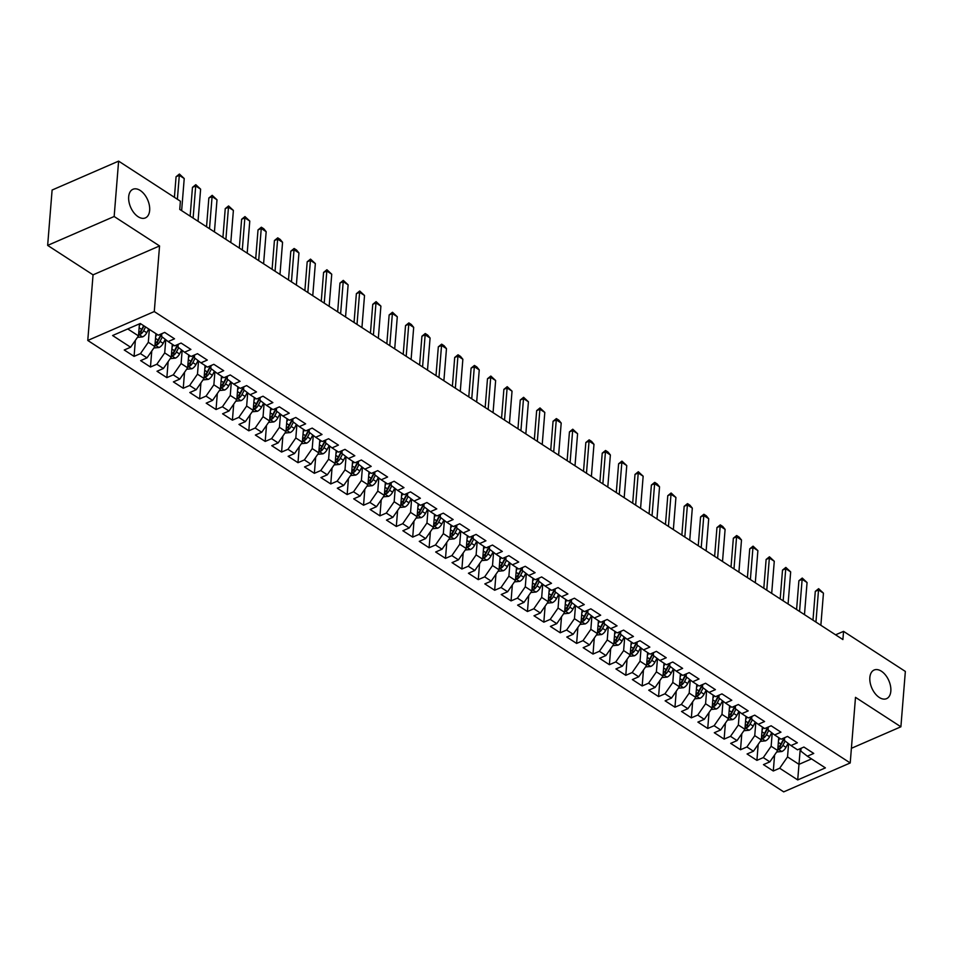 <?xml version="1.0" encoding="UTF-8"?>
<svg xmlns="http://www.w3.org/2000/svg" width="953" height="953" viewBox="0 0 953 953"><rect width="100%" height="100%" fill="white"/><g stroke="black" fill="none" stroke-linecap="round" stroke-linejoin="round"><path stroke-width="1.43" d="M869.851 677.535A15.605 9.28 -113.5 0 1 874.115 670.03A15.605 9.28 -113.5 0 1 885.575 675.129A15.605 9.28 -113.5 0 1 890.829 691.139A15.605 9.28 -113.5 0 1 886.564 698.656A15.605 9.28 -113.5 0 1 875.104 693.546A15.605 9.28 -113.5 0 1 869.851 677.535M128.679 196.783A15.605 9.28 -113.5 0 1 132.955 189.278A15.605 9.28 -113.5 0 1 144.403 194.376A15.605 9.28 -113.5 0 1 149.657 210.399A15.605 9.28 -113.5 0 1 145.392 217.903A15.605 9.28 -113.5 0 1 133.932 212.805A15.605 9.28 -113.5 0 1 128.679 196.783M87.771 340.459L783.7 791.872L850.219 762.96L154.279 311.56L87.771 340.459L93.049 274.845L159.556 245.945L114.157 216.498L47.65 245.397L93.049 274.845M47.65 245.397L52.105 190.04L118.613 161.128L114.157 216.498M800.27 748.629L797.709 779.923L825.393 767.892L807.358 756.194L813.743 753.43L803.915 747.045L797.53 749.82L790.978 745.568L797.351 742.792L787.523 736.419L781.138 739.194L774.586 734.942L780.96 732.166L771.132 725.781L764.747 728.557L758.195 724.304L764.568 721.528L754.74 715.155L748.355 717.931L741.803 713.678L748.188 710.902L738.349 704.517L731.964 707.293L725.412 703.04L731.797 700.264L721.957 693.891L715.572 696.667L709.02 692.414L715.405 689.638L705.565 683.253L699.192 686.029L692.628 681.776L699.014 679.001L689.174 672.627L682.801 675.403L676.237 671.15L682.622 668.375L672.782 662.001L666.409 664.765L659.845 660.512L666.23 657.749L656.403 651.364L650.017 654.139L643.466 649.886L649.839 647.111L640.011 640.738L633.626 643.501L627.074 639.249L633.447 636.485L623.619 630.1L617.234 632.875L610.682 628.623L617.056 625.847L607.228 619.474L600.843 622.249L594.291 617.997L600.676 615.221L590.836 608.836L584.451 611.612L577.899 607.359L584.284 604.583L574.445 598.21L568.059 600.986L561.508 596.733L567.893 593.957L558.053 587.572L551.68 590.348L545.116 586.095L551.501 583.319L541.661 576.946L535.288 579.722L528.724 575.469L535.109 572.693L525.27 566.308L518.897 569.084L512.333 564.831L518.718 562.056L508.89 555.682L502.505 558.458L495.941 554.205L502.326 551.43L492.498 545.056L486.113 547.82L479.562 543.567L485.935 540.804L476.107 534.419L469.722 537.194L463.17 532.941L469.543 530.166L459.715 523.793L453.33 526.556L446.778 522.304L453.163 519.54L443.324 513.155L436.939 515.93L430.387 511.678L436.772 508.902L426.932 502.529L420.547 505.293L413.995 501.052L420.38 498.276L410.54 491.891L404.155 494.667L397.604 490.414L403.989 487.638L394.149 481.265L387.776 484.041L381.212 479.788L387.597 477.012L377.757 470.627L371.384 473.403L364.82 469.15L371.205 466.374L361.366 460.001L354.992 462.777L348.429 458.524L354.814 455.748L344.986 449.363L338.601 452.139L332.049 447.886L338.422 445.111L328.594 438.737L322.209 441.513L315.657 437.26L322.031 434.485L312.203 428.1L305.818 430.875L299.266 426.622L305.639 423.859L295.811 417.474L289.426 420.249L282.874 415.996L289.259 413.221L279.42 406.848L273.034 409.611L266.483 405.359L272.868 402.595L263.028 396.21L256.643 398.985L250.091 394.733L256.476 391.957L246.636 385.584L240.263 388.347L233.699 384.095L240.085 381.331L230.245 374.946L223.872 377.722L217.308 373.469L223.693 370.693L213.853 364.32L207.48 367.096L200.916 362.843L207.301 360.067L197.474 353.682L191.088 356.458L184.537 352.205L190.91 349.429L181.082 343.056L174.697 345.832L168.145 341.579L174.518 338.803L164.69 332.418L158.305 335.194L140.282 323.496L112.597 335.527L130.621 347.226L124.247 350.001L134.075 356.374L140.46 353.611L147.012 357.863L140.627 360.627L150.467 367.012L156.852 364.237L163.404 368.489L157.019 371.265L166.858 377.638L173.243 374.863L179.795 379.115L173.41 381.891L183.25 388.276L189.623 385.5L196.187 389.753L189.802 392.529L199.642 398.902L206.015 396.126L212.579 400.379L206.193 403.155L216.033 409.54L222.406 406.764L228.97 411.017L222.585 413.793L232.413 420.166L238.798 417.39L245.362 421.643L238.977 424.419L248.804 430.804L255.19 428.028L261.741 432.281L255.368 435.056L265.196 441.43L271.581 438.654L278.133 442.907L271.76 445.682L281.588 452.056L287.973 449.292L294.525 453.545L288.151 456.308L297.979 462.693L304.364 459.918L310.916 464.171L304.531 466.946L314.371 473.319L320.756 470.556L327.308 474.808L320.923 477.572L330.762 483.957L337.148 481.182L343.699 485.434L337.314 488.21L347.154 494.583L353.527 491.808L360.091 496.06L353.706 498.836L363.546 505.221L369.919 502.445L376.483 506.698L370.098 509.474L379.937 515.847L386.31 513.071L392.874 517.324L386.489 520.1L396.317 526.485L402.702 523.709L409.254 527.962L402.881 530.738L412.709 537.111L419.094 534.335L425.646 538.588L419.272 541.364L429.1 547.749L435.485 544.973L442.037 549.226L435.664 552.001L445.492 558.375L451.877 555.599L458.429 559.852L452.044 562.627L461.883 569.001L468.268 566.237L474.82 570.49L468.435 573.253L478.275 579.638L484.66 576.863L491.212 581.116L484.827 583.891L494.667 590.264L501.04 587.501L507.604 591.753L501.218 594.517L511.058 600.902L517.431 598.127L523.995 602.379L517.61 605.155L527.45 611.528L533.823 608.764L540.387 613.005L534.002 615.781L543.829 622.166L550.215 619.39L556.778 623.643L550.393 626.419L560.221 632.792L566.606 630.016L573.158 634.269L566.785 637.045L576.613 643.43L582.998 640.654L589.55 644.907L583.176 647.683L593.004 654.056L599.389 651.28L605.941 655.533L599.556 658.309L609.396 664.694L615.781 661.918L622.333 666.171L615.948 668.946L625.787 675.32L632.173 672.544L638.724 676.797L632.339 679.572L642.179 685.957L648.564 683.182L655.116 687.435L648.731 690.198L658.571 696.583L664.944 693.808L671.508 698.061L665.123 700.836L674.962 707.209L681.335 704.446L687.899 708.698L681.514 711.462L691.354 717.847L697.727 715.072L704.291 719.324L697.906 722.1L707.734 728.473L714.119 725.71L720.671 729.962L714.297 732.726L724.125 739.111L730.51 736.335L737.062 740.588L730.689 743.364L740.517 749.737L746.902 746.961L753.454 751.214L747.081 753.99L756.908 760.375L763.293 757.599L769.845 761.852L763.46 764.628L773.3 771.001L774.586 755.014M797.709 779.923L779.685 768.225L773.3 771.001M118.613 161.128L180.403 201.214L179.748 209.41L842.893 639.558L843.56 631.362L835.59 634.817M778.732 737.634L777.696 750.523L771.144 746.27L772.204 733.083M769.845 761.852L777.696 750.523M763.293 757.599L771.144 746.27M807.358 756.194L800.83 751.119L801.056 748.284M762.34 726.996L761.304 739.897L754.752 735.645L755.812 722.457M753.454 751.214L761.304 739.897M746.902 746.961L754.752 735.645M790.978 745.568L784.438 740.493L784.676 737.658M745.949 716.37L744.912 729.259L738.361 725.007L739.421 711.82M737.062 740.588L744.912 729.259M730.51 736.335L738.361 725.007M774.586 734.942L768.047 729.855L768.285 727.02M729.569 705.732L728.521 718.633L721.969 714.381L723.029 701.194M720.671 729.962L728.521 718.633M714.119 725.71L721.969 714.381M758.195 724.304L751.667 719.229L751.893 716.394M713.178 695.106L712.141 707.996L705.577 703.743L706.638 690.556M704.291 719.324L712.141 707.996M697.727 715.072L705.577 703.743M741.803 713.678L735.275 708.591L735.502 705.756M696.786 684.468L695.75 697.37L689.186 693.117L690.246 679.93M687.899 708.698L695.75 697.37M681.335 704.446L689.186 693.117M725.412 703.04L718.884 697.965L719.11 695.13M680.394 673.842L679.358 686.732L672.794 682.479L673.854 669.292M671.508 698.061L679.358 686.732M664.944 693.808L672.794 682.479M709.02 692.414L702.492 687.339L702.718 684.492M664.003 663.205L662.966 676.106L656.403 671.853L657.475 658.666M655.116 687.435L662.966 676.106M648.564 683.182L656.403 671.853M692.628 681.776L686.1 676.701L686.327 673.866M647.611 652.579L646.575 665.468L640.023 661.215L641.083 648.028M638.724 676.797L646.575 665.468M632.173 672.544L640.023 661.215M676.237 671.15L669.709 666.076L669.935 663.228M631.22 641.941L630.183 654.842L623.631 650.589L624.691 637.402M622.333 666.171L630.183 654.842M615.781 661.918L623.631 650.589M659.845 660.512L653.317 655.438L653.544 652.602M614.828 631.315L613.792 644.216L607.24 639.963L608.3 626.776M605.941 655.533L613.792 644.216M599.389 651.28L607.24 639.963M643.466 649.886L636.926 644.812L637.164 641.977M598.436 620.689L597.4 633.578L590.848 629.325L591.908 616.138M589.55 644.907L597.4 633.578M582.998 640.654L590.848 629.325M627.074 639.249L620.534 634.174L620.772 631.339M582.045 610.051L581.008 622.952L574.456 618.7L575.517 605.512M573.158 634.269L581.008 622.952M566.606 630.016L574.456 618.7M610.682 628.623L604.154 623.548L604.381 620.713M565.665 599.425L564.617 612.314L558.065 608.062L559.125 594.875M556.778 623.643L564.617 612.314M550.215 619.39L558.065 608.062M594.291 617.997L587.763 612.91L587.989 610.075M549.273 588.787L548.237 601.688L541.673 597.436L542.733 584.249M540.387 613.005L548.237 601.688M533.823 608.764L541.673 597.436M577.899 607.359L571.371 602.284L571.597 599.449M532.882 578.161L531.845 591.051L525.282 586.798L526.342 573.611M523.995 602.379L531.845 591.051M517.431 598.127L525.282 586.798M561.508 596.733L554.98 591.646L555.206 588.811M516.49 567.523L515.454 580.425L508.89 576.172L509.962 562.985M507.604 591.753L515.454 580.425M501.04 587.501L508.89 576.172M545.116 586.095L538.588 581.02L538.814 578.185M500.099 556.897L499.062 569.787L492.51 565.534L493.571 552.347M491.212 581.116L499.062 569.787M484.66 576.863L492.51 565.534M528.724 575.469L522.196 570.394L522.423 567.547M483.707 546.26L482.671 559.161L476.119 554.908L477.179 541.721M474.82 570.49L482.671 559.161M468.268 566.237L476.119 554.908M512.333 564.831L505.805 559.756L506.031 556.921M467.315 535.634L466.279 548.523L459.727 544.27L460.787 531.083M458.429 559.852L466.279 548.523M451.877 555.599L459.727 544.27M495.941 554.205L489.413 549.131L489.639 546.283M450.924 524.996L449.887 537.897L443.336 533.644L444.396 520.457M442.037 549.226L449.887 537.897M435.485 544.973L443.336 533.644M479.562 543.567L473.022 538.493L473.26 535.657M434.532 514.37L433.496 527.259L426.944 523.018L428.004 509.831M425.646 538.588L433.496 527.259M419.094 534.335L426.944 523.018M463.17 532.941L456.642 527.867L456.868 525.032M418.153 503.744L417.104 516.633L410.552 512.38L411.613 499.193M409.254 527.962L417.104 516.633M402.702 523.709L410.552 512.38M446.778 522.304L440.25 517.229L440.477 514.394M401.761 493.106L400.725 506.007L394.161 501.754L395.221 488.567M392.874 517.324L400.725 506.007M386.31 513.071L394.161 501.754M430.387 511.678L423.859 506.603L424.085 503.768M385.369 482.48L384.333 495.369L377.769 491.117L378.829 477.929M376.483 506.698L384.333 495.369M369.919 502.445L377.769 491.117M413.995 501.052L407.467 495.965L407.693 493.13M368.978 471.842L367.941 484.743L361.378 480.491L362.438 467.304M360.091 496.06L367.941 484.743M353.527 491.808L361.378 480.491M397.604 490.414L391.075 485.339L391.302 482.504M352.586 461.216L351.55 474.106L344.998 469.853L346.058 456.666M343.699 485.434L351.55 474.106M337.148 481.182L344.998 469.853M381.212 479.788L374.684 474.701L374.91 471.866M336.195 450.578L335.158 463.48L328.606 459.227L329.667 446.04M327.308 474.808L335.158 463.48M320.756 470.556L328.606 459.227M364.82 469.15L358.292 464.075L358.519 461.24M319.803 439.952L318.767 452.842L312.215 448.589L313.275 435.402M310.916 464.171L318.767 452.842M304.364 459.918L312.215 448.589M348.429 458.524L341.901 453.437L342.127 450.602M303.411 429.315L302.375 442.216L295.823 437.963L296.883 424.776M294.525 453.545L302.375 442.216M287.973 449.292L295.823 437.963M332.049 447.886L325.509 442.811L325.747 439.976M287.02 418.689L285.983 431.578L279.432 427.325L280.492 414.138M278.133 442.907L285.983 431.578M271.581 438.654L279.432 427.325M315.657 437.26L309.117 432.185L309.356 429.338M270.64 408.051L269.592 420.952L263.04 416.699L264.1 403.512M261.741 432.281L269.592 420.952M255.19 428.028L263.04 416.699M299.266 426.622L292.738 421.548L292.964 418.712M254.248 397.425L253.212 410.314L246.648 406.061L247.709 392.886M245.362 421.643L253.212 410.314M238.798 417.39L246.648 406.061M282.874 415.996L276.346 410.922L276.573 408.087M237.857 386.799L236.821 399.688L230.257 395.435L231.317 382.248M228.97 411.017L236.821 399.688M222.406 406.764L230.257 395.435M266.483 405.359L259.955 400.284L260.181 397.449M221.465 376.161L220.429 389.062L213.865 384.809L214.925 371.622M212.579 400.379L220.429 389.062M206.015 396.126L213.865 384.809M250.091 394.733L243.563 389.658L243.789 386.823M205.074 365.535L204.037 378.424L197.474 374.172L198.546 360.984M196.187 389.753L204.037 378.424M189.623 385.5L197.474 374.172M233.699 384.095L227.171 379.02L227.398 376.185M188.682 354.897L187.646 367.798L181.094 363.546L182.154 350.359M179.795 379.115L187.646 367.798M173.243 374.863L181.094 363.546M217.308 373.469L210.78 368.394L211.006 365.559M172.29 344.271L171.254 357.161L164.702 352.908L165.762 339.721M163.404 368.489L171.254 357.161M156.852 364.237L164.702 352.908M200.916 362.843L194.388 357.756L194.615 354.921M155.899 333.633L154.862 346.535L148.311 342.282L149.347 329.381M147.012 357.863L154.862 346.535M140.46 353.611L148.311 342.282M184.537 352.205L177.997 347.13L178.223 344.295M139.448 323.865L138.471 335.897L127.75 328.94M130.621 347.226L138.471 335.897M168.145 341.579L161.605 336.492L161.843 333.657M851.398 748.308L900.895 726.794L905.35 671.436L843.56 631.362M159.556 245.945L154.279 311.56M900.895 726.794L855.496 697.346L850.219 762.96M788.596 743.721L787.535 756.908L799.007 764.342L811.527 758.898M779.685 768.225L787.535 756.908M134.075 356.374L135.362 340.388M150.467 367.012L151.753 351.026M166.858 377.638L168.145 361.652M183.25 388.276L184.537 372.278M199.642 398.902L200.928 382.915M216.033 409.54L217.32 393.541M232.413 420.166L233.699 404.179M248.804 430.804L250.091 414.805M265.196 441.43L266.483 425.443M281.588 452.056L282.874 436.069M297.979 462.693L299.266 446.707M314.371 473.319L315.657 457.333M330.762 483.957L332.049 467.971M347.154 494.583L348.441 478.597M363.546 505.221L364.832 489.223M379.937 515.847L381.224 499.86M396.317 526.485L397.604 510.486M412.709 537.111L413.995 521.124M429.1 547.749L430.387 531.75M445.492 558.375L446.778 542.388M461.883 569.001L463.17 553.014M478.275 579.638L479.562 563.652M494.667 590.264L495.953 574.278M511.058 600.902L512.345 584.916M527.45 611.528L528.736 595.542M543.829 622.166L545.116 606.168M560.221 632.792L561.508 616.805M576.613 643.43L577.899 627.431M593.004 654.056L594.291 638.069M609.396 664.694L610.682 648.695M625.787 675.32L627.074 659.333M642.179 685.957L643.466 669.959M658.571 696.583L659.857 680.597M674.962 707.209L676.249 691.223M691.354 717.847L692.64 701.861M707.734 728.473L709.02 712.487M724.125 739.111L725.412 723.113M740.517 749.737L741.803 733.75M756.908 760.375L758.195 744.376M177.377 199.248L179.307 175.34L176.067 176.746L179.402 174.054L184.227 178.533L181.642 210.637M174.411 197.331L176.067 176.746M184.227 178.533L179.307 175.34L179.402 174.054M137.458 337.374L142.676 336.874A6.457 3.872 -57 0 0 146.762 332.728L148.728 328.988M139.257 326.093L140.532 323.675M138.638 333.895L140.937 334.015A6.457 3.872 -57 0 0 143.653 330.703L145.618 326.962M144.01 325.926L141.818 330.095A3.288 1.966 123 0 1 141.163 331.06L140.937 334.015M143.653 325.688L141.687 329.428A6.457 3.872 123 0 1 138.959 332.74L138.709 332.978M193.114 218.082L195.699 185.966L192.458 187.372L195.794 184.691L200.618 189.159L198.033 221.275M190.147 216.164L192.458 187.372M200.618 189.159L195.699 185.966L195.794 184.691M209.505 228.72L212.09 196.604L208.85 198.01L212.185 195.317L216.998 199.796L214.425 231.901M206.539 226.79L208.85 198.01M216.998 199.796L212.09 196.604L212.185 195.317M153.85 348L159.068 347.5A6.457 3.872 -57 0 0 163.154 343.354L165.262 339.339M155.649 336.731L156.923 334.3M155.029 344.533L157.316 344.641A6.457 3.872 -57 0 0 160.044 341.341L162.296 337.04M161.819 333.824L158.21 340.721A3.288 1.966 123 0 1 157.555 341.698L157.316 344.641M161.319 333.884L158.079 340.066A6.457 3.872 123 0 1 155.351 343.366L155.101 343.604M170.23 358.638L175.459 358.137A6.457 3.872 -57 0 0 179.545 353.992L181.654 349.977M172.04 347.357L173.315 344.926M171.421 355.159L173.708 355.278A6.457 3.872 -57 0 0 176.436 351.967L178.688 347.666M178.211 344.462L174.602 351.359A3.288 1.966 123 0 1 173.946 352.324L173.708 355.278M177.711 344.521L174.47 350.692A6.457 3.872 123 0 1 171.743 354.004L171.492 354.242M225.897 239.346L228.482 207.23L225.242 208.636L228.577 205.955L233.39 210.422L230.805 242.538M222.931 237.416L225.242 208.636M233.39 210.422L228.482 207.23L228.577 205.955M242.288 249.972L244.861 217.868L241.633 219.273L244.969 216.581L249.781 221.06L247.196 253.164M239.31 248.054L241.633 219.273M249.781 221.06L244.861 217.868L244.969 216.581M186.621 369.264L191.851 368.763A6.457 3.872 -57 0 0 195.937 364.618L198.045 360.603M188.432 357.994L189.707 355.564M187.801 365.797L190.1 365.904A6.457 3.872 -57 0 0 192.828 362.605L195.079 358.292M194.603 355.088L190.993 361.985A3.288 1.966 123 0 1 190.338 362.962L190.1 365.904M194.09 355.147L190.862 361.33A6.457 3.872 123 0 1 188.134 364.63L187.884 364.868M203.013 379.902L208.242 379.401A6.457 3.872 -57 0 0 212.328 375.256L214.437 371.229M204.824 368.62L206.098 366.19M204.192 376.423L206.491 376.542A6.457 3.872 -57 0 0 209.219 373.231L211.471 368.93M210.994 365.726L207.373 372.623A3.288 1.966 123 0 1 206.73 373.588L206.491 376.542M210.482 365.785L207.242 371.956A6.457 3.872 123 0 1 204.526 375.268L204.276 375.494M258.68 260.61L261.253 228.494L258.025 229.899L261.348 227.219L263.814 228.803L266.173 231.686L263.588 263.802M255.702 258.68L258.025 229.899M266.173 231.686L261.253 228.494L261.348 227.219M219.404 390.527L224.634 390.027A6.457 3.872 -57 0 0 228.72 385.882L230.829 381.867M221.215 379.246L222.49 376.828M220.584 387.061L222.883 387.168A6.457 3.872 -57 0 0 225.599 383.868L227.862 379.556M227.386 376.352L223.764 383.249A3.288 1.966 123 0 1 223.121 384.226L222.883 387.168M226.874 376.411L223.633 382.594A6.457 3.872 123 0 1 220.917 385.894L220.655 386.132M275.06 271.236L277.645 239.132L274.416 240.537L277.74 237.845L280.206 239.441L282.564 242.312L279.979 274.428M272.093 269.318L274.416 240.537M282.564 242.312L277.645 239.132L277.74 237.845M235.796 401.165L241.014 400.665A6.457 3.872 -57 0 0 245.112 396.519L247.22 392.493M237.607 389.884L238.881 387.454M236.975 397.687L239.274 397.806A6.457 3.872 -57 0 0 241.991 394.494L244.254 390.194M243.777 386.989L240.156 393.887A3.288 1.966 123 0 1 239.513 394.852L239.274 397.806M243.265 387.049L240.025 393.22A6.457 3.872 123 0 1 237.309 396.531L237.047 396.758M291.451 281.874L294.036 249.757L290.808 251.163L294.132 248.483L296.597 250.067L298.956 252.95L296.371 285.066M288.485 279.944L290.808 251.163M298.956 252.95L294.036 249.757L294.132 248.483M307.843 292.5L310.428 260.395L307.188 261.801L310.523 259.109L315.348 263.576L312.763 295.692M304.877 290.582L307.188 261.801M315.348 263.576L310.428 260.395L310.523 259.109M324.234 303.137L326.819 271.021L323.579 272.427L326.915 269.735L331.739 274.214L329.154 306.318M321.268 301.208L323.579 272.427M331.739 274.214L326.819 271.021L326.915 269.735M340.626 313.763L343.211 281.659L339.971 283.065L343.306 280.373L348.131 284.84L345.546 316.956M337.66 311.845L339.971 283.065M348.131 284.84L343.211 281.659L343.306 280.373M357.018 324.401L359.603 292.285L356.362 293.691L359.698 290.999L364.522 295.478L361.937 327.582M354.051 322.471L356.362 293.691M364.522 295.478L359.603 292.285L359.698 290.999M373.409 335.027L375.994 302.911L372.754 304.329L376.09 301.636L380.902 306.104L378.329 338.22M370.443 333.109L372.754 304.329M380.902 306.104L375.994 302.911L376.09 301.636M389.801 345.665L392.386 313.549L389.146 314.955L392.481 312.262L397.294 316.741L394.709 348.846M386.835 343.735L389.146 314.955M397.294 316.741L392.386 313.549L392.481 312.262M406.192 356.291L408.766 324.175L405.537 325.581L408.861 322.9L411.327 324.496L413.685 327.367L411.1 359.484M403.214 354.361L405.537 325.581M413.685 327.367L408.766 324.175L408.861 322.9M422.572 366.917L425.157 334.813L421.929 336.218L425.252 333.526L427.718 335.122L430.077 338.005L427.492 370.109M419.606 364.999L421.929 336.218M430.077 338.005L425.157 334.813L425.252 333.526M438.964 377.555L441.549 345.439L438.32 346.844L441.644 344.164L444.11 345.76L446.469 348.631L443.884 380.747M435.997 375.625L438.32 346.844M446.469 348.631L441.549 345.439L441.644 344.164M455.355 388.181L457.94 356.077L454.7 357.482L458.036 354.79L460.502 356.386L462.86 359.257L460.275 391.373M452.389 386.263L454.7 357.482M462.86 359.257L457.94 356.077L458.036 354.79M471.747 398.819L474.332 366.702L471.092 368.108L474.427 365.428L476.881 367.012L479.252 369.895L476.667 402.011M468.781 396.889L471.092 368.108M479.252 369.895L474.332 366.702L474.427 365.428M488.139 409.445L490.724 377.34L487.483 378.746L490.819 376.054L495.643 380.521L493.058 412.637M485.172 407.527L487.483 378.746M495.643 380.521L490.724 377.34L490.819 376.054M504.53 420.082L507.115 387.966L503.875 389.372L507.21 386.68L512.035 391.159L509.45 423.263M501.564 418.153L503.875 389.372M512.035 391.159L507.115 387.966L507.21 386.68M520.922 430.708L523.507 398.604L520.267 400.01L523.602 397.318L528.415 401.785L525.842 433.901M517.956 428.79L520.267 400.01M528.415 401.785L523.507 398.604L523.602 397.318M537.313 441.346L539.898 409.23L536.658 410.636L539.994 407.944L544.806 412.423L542.221 444.527M534.347 439.416L536.658 410.636M544.806 412.423L539.898 409.23L539.994 407.944M553.705 451.972L556.278 419.856L553.05 421.274L556.373 418.581L558.839 420.178L561.198 423.049L558.613 455.165M550.727 450.054L553.05 421.274M561.198 423.049L556.278 419.856L556.373 418.581M570.085 462.61L572.67 430.494L569.441 431.9L572.765 429.207L577.589 433.686L575.004 465.791M567.118 460.68L569.441 431.9M577.589 433.686L572.67 430.494L572.765 429.207M586.476 473.236L589.061 441.12L585.833 442.526L589.157 439.845L591.622 441.442L593.981 444.312L591.396 476.429M583.51 471.306L585.833 442.526M593.981 444.312L589.061 441.12L589.157 439.845M602.868 483.862L605.453 451.758L602.225 453.163L605.548 450.471L608.014 452.067L610.373 454.95L607.788 487.054M599.902 481.944L602.225 453.163M610.373 454.95L605.453 451.758L605.548 450.471M619.259 494.5L621.844 462.384L618.604 463.789L621.94 461.109L626.764 465.576L624.179 497.692M616.293 492.57L618.604 463.789M626.764 465.576L621.844 462.384L621.94 461.109M252.188 411.791L257.405 411.291A6.457 3.872 -57 0 0 261.503 407.145L263.612 403.131M253.998 400.51L255.273 398.092M253.367 408.325L255.666 408.432A6.457 3.872 -57 0 0 258.382 405.132L260.645 400.82M260.169 397.615L256.548 404.513A3.288 1.966 123 0 1 255.904 405.478L255.666 408.432M259.657 397.675L256.417 403.858A6.457 3.872 123 0 1 253.701 407.157L253.438 407.396M268.579 422.417L273.797 421.929A6.457 3.872 -57 0 0 277.895 417.783L280.003 413.757M270.39 411.148L271.653 408.718M269.759 418.951L272.058 419.07A6.457 3.872 -57 0 0 274.774 415.758L277.037 411.458M276.561 408.253L272.939 415.151A3.288 1.966 123 0 1 272.296 416.116L272.058 419.07M276.048 408.313L272.808 414.484A6.457 3.872 123 0 1 270.092 417.783L269.83 418.022M284.971 433.055L290.188 432.555A6.457 3.872 -57 0 0 294.274 428.409L296.383 424.395M286.782 421.774L288.044 419.356M286.15 429.589L288.449 429.696A6.457 3.872 -57 0 0 291.165 426.396L293.429 422.084M292.952 418.879L289.331 425.777A3.288 1.966 123 0 1 288.676 426.741L288.449 429.696M292.44 418.939L289.2 425.109A6.457 3.872 123 0 1 286.472 428.421L286.222 428.659M301.362 443.681L306.58 443.181A6.457 3.872 -57 0 0 310.666 439.047L312.775 435.021M303.161 432.412L304.436 429.982M302.542 440.215L304.829 440.334A6.457 3.872 -57 0 0 307.557 437.022L309.808 432.722M309.344 429.517L305.722 436.414A3.288 1.966 123 0 1 305.067 437.379L304.829 440.334M308.832 429.577L305.591 435.747A6.457 3.872 123 0 1 302.863 439.047L302.613 439.285M317.742 454.319L322.972 453.819A6.457 3.872 -57 0 0 327.058 449.673L329.166 445.659M319.553 443.038L320.827 440.62M318.933 450.84L321.221 450.96A6.457 3.872 -57 0 0 323.949 447.648L326.2 443.348M325.723 440.143L322.114 447.04A3.288 1.966 123 0 1 321.459 448.005L321.221 450.96M325.223 440.203L321.983 446.373A6.457 3.872 123 0 1 319.255 449.685L319.005 449.923M334.134 464.945L339.363 464.445A6.457 3.872 -57 0 0 343.449 460.299L345.558 456.284M335.944 453.676L337.219 451.245M335.313 461.478L337.612 461.586A6.457 3.872 -57 0 0 340.34 458.286L342.592 453.985M342.115 450.769L338.506 457.666A3.288 1.966 123 0 1 337.85 458.643L337.612 461.586M341.615 450.829L338.375 457.011A6.457 3.872 123 0 1 335.647 460.311L335.396 460.549M350.525 475.583L355.755 475.082A6.457 3.872 -57 0 0 359.841 470.937L361.949 466.922M352.336 464.302L353.611 461.871M351.705 472.104L354.004 472.223A6.457 3.872 -57 0 0 356.732 468.912L358.983 464.611M358.507 461.407L354.885 468.304A3.288 1.966 123 0 1 354.242 469.269L354.004 472.223M357.994 461.466L354.766 467.637A6.457 3.872 123 0 1 352.038 470.949L351.788 471.187M366.917 486.209L372.146 485.708A6.457 3.872 -57 0 0 376.232 481.563L378.341 477.548M368.728 474.939L370.002 472.509M368.096 482.742L370.395 482.849A6.457 3.872 -57 0 0 373.123 479.55L375.375 475.237M374.898 472.033L371.277 478.93A3.288 1.966 123 0 1 370.634 479.907L370.395 482.849M374.386 472.092L371.146 478.275A6.457 3.872 123 0 1 368.43 481.575L368.18 481.813M383.309 496.847L388.526 496.346A6.457 3.872 -57 0 0 392.624 492.201L394.733 488.174M385.119 485.565L386.394 483.135M384.488 493.368L386.787 493.487A6.457 3.872 -57 0 0 389.503 490.176L391.766 485.875M391.29 482.671L387.668 489.568A3.288 1.966 123 0 1 387.025 490.533L386.787 493.487M390.778 482.73L387.537 488.901A6.457 3.872 123 0 1 384.821 492.213L384.559 492.439M399.7 507.472L404.918 506.972A6.457 3.872 -57 0 0 409.016 502.827L411.124 498.812M401.511 496.203L402.785 493.773M400.879 504.006L403.179 504.113A6.457 3.872 -57 0 0 405.895 500.813L408.158 496.501M407.681 493.297L404.06 500.194A3.288 1.966 123 0 1 403.417 501.171L403.179 504.113M407.169 493.356L403.929 499.539A6.457 3.872 123 0 1 401.213 502.839L400.951 503.077M416.092 518.11L421.309 517.61A6.457 3.872 -57 0 0 425.407 513.464L427.516 509.438M417.902 506.829L419.165 504.399M417.271 514.632L419.57 514.751A6.457 3.872 -57 0 0 422.286 511.439L424.55 507.139M424.073 503.934L420.452 510.832A3.288 1.966 123 0 1 419.808 511.797L419.57 514.751M423.561 503.994L420.321 510.165A6.457 3.872 123 0 1 417.605 513.476L417.343 513.703M432.483 528.736L437.701 528.236A6.457 3.872 -57 0 0 441.799 524.09L443.895 520.076M434.294 517.455L435.557 515.037M433.663 525.27L435.962 525.377A6.457 3.872 -57 0 0 438.678 522.077L440.941 517.765M440.465 514.56L436.843 521.458A3.288 1.966 123 0 1 436.2 522.423L435.962 525.377M439.952 514.62L436.712 520.803A6.457 3.872 123 0 1 433.984 524.102L433.734 524.341M448.875 539.362L454.093 538.874A6.457 3.872 -57 0 0 458.179 534.728L460.287 530.702M450.674 528.093L451.948 525.663M450.054 535.896L452.341 536.015A6.457 3.872 -57 0 0 455.069 532.703L457.333 528.403M456.856 525.198L453.235 532.096A3.288 1.966 123 0 1 452.58 533.061L452.341 536.015M456.344 525.258L453.104 531.429A6.457 3.872 123 0 1 450.376 534.74L450.126 534.967M465.267 550L470.484 549.5A6.457 3.872 -57 0 0 474.57 545.354L476.679 541.34M467.065 538.719L468.34 536.301M466.446 546.534L468.733 546.641A6.457 3.872 -57 0 0 471.461 543.341L473.712 539.029M473.236 535.824L469.626 542.722A3.288 1.966 123 0 1 468.971 543.686L468.733 546.641M472.736 535.884L469.495 542.054A6.457 3.872 123 0 1 466.767 545.366L466.517 545.604M481.646 560.626L486.876 560.126A6.457 3.872 -57 0 0 490.962 555.992L493.07 551.966M483.457 549.357L484.732 546.927M482.837 557.16L485.125 557.279A6.457 3.872 -57 0 0 487.853 553.967L490.104 549.667M489.628 546.462L486.018 553.359A3.288 1.966 123 0 1 485.363 554.324L485.125 557.279M489.127 546.522L485.887 552.692A6.457 3.872 123 0 1 483.159 555.992L482.909 556.23M498.038 571.264L503.267 570.764A6.457 3.872 -57 0 0 507.353 566.618L509.462 562.604M499.849 559.983L501.123 557.565M499.217 567.785L501.516 567.905A6.457 3.872 -57 0 0 504.244 564.593L506.496 560.293M506.019 557.088L502.41 563.985A3.288 1.966 123 0 1 501.754 564.95L501.516 567.905M505.507 557.148L502.279 563.318A6.457 3.872 123 0 1 499.551 566.63L499.301 566.868M514.429 581.89L519.659 581.39A6.457 3.872 -57 0 0 523.745 577.256L525.853 573.229M516.24 570.621L517.515 568.191M515.609 578.423L517.908 578.531A6.457 3.872 -57 0 0 520.636 575.231L522.887 570.93M522.411 567.714L518.789 574.611A3.288 1.966 123 0 1 518.146 575.588L517.908 578.531M521.899 567.774L518.658 573.956A6.457 3.872 123 0 1 515.942 577.256L515.692 577.494M530.821 592.528L536.051 592.027A6.457 3.872 -57 0 0 540.137 587.882L542.245 583.867M532.632 581.247L533.906 578.828M532 589.049L534.299 589.168A6.457 3.872 -57 0 0 537.015 585.857L539.279 581.556M538.802 578.352L535.181 585.249A3.288 1.966 123 0 1 534.538 586.214L534.299 589.168M538.29 578.411L535.05 584.582A6.457 3.872 123 0 1 532.334 587.894L532.072 588.132M547.213 603.154L552.43 602.653A6.457 3.872 -57 0 0 556.528 598.508L558.637 594.493M549.023 591.884L550.298 589.454M548.392 599.687L550.691 599.794A6.457 3.872 -57 0 0 553.407 596.495L555.67 592.194M555.194 588.978L551.573 595.875A3.288 1.966 123 0 1 550.929 596.852L550.691 599.794M554.682 589.037L551.442 595.22A6.457 3.872 123 0 1 548.725 598.52L548.463 598.758M563.604 613.792L568.822 613.291A6.457 3.872 -57 0 0 572.92 609.146L575.028 605.119M565.415 602.51L566.69 600.08M564.784 610.313L567.083 610.432A6.457 3.872 -57 0 0 569.799 607.121L572.062 602.82M571.586 599.616L567.964 606.513A3.288 1.966 123 0 1 567.321 607.478L567.083 610.432M571.073 599.675L567.833 605.846A6.457 3.872 123 0 1 565.117 609.158L564.855 609.384M579.996 624.418L585.213 623.917A6.457 3.872 -57 0 0 589.311 619.772L591.42 615.757M581.806 613.148L583.069 610.718M581.175 620.951L583.474 621.058A6.457 3.872 -57 0 0 586.19 617.758L588.454 613.446M587.977 610.242L584.356 617.139A3.288 1.966 123 0 1 583.712 618.116L583.474 621.058M587.465 610.301L584.225 616.484A6.457 3.872 123 0 1 581.509 619.784L581.247 620.022M635.651 505.126L638.236 473.022L634.996 474.427L638.331 471.735L643.156 476.214L640.571 508.318M632.685 503.208L634.996 474.427M643.156 476.214L638.236 473.022L638.331 471.735M596.387 635.055L601.605 634.555A6.457 3.872 -57 0 0 605.691 630.409L607.8 626.383M598.186 623.774L599.461 621.344M597.567 631.577L599.866 631.696A6.457 3.872 -57 0 0 602.582 628.384L604.845 624.084M604.369 620.88L600.747 627.777A3.288 1.966 123 0 1 600.092 628.742L599.866 631.696M603.857 620.939L600.616 627.11A6.457 3.872 123 0 1 597.888 630.421L597.638 630.648M652.043 515.764L654.628 483.647L651.387 485.053L654.723 482.373L657.177 483.957L659.547 486.84L656.962 518.956M649.076 513.834L651.387 485.053M659.547 486.84L654.628 483.647L654.723 482.373M612.779 645.681L617.997 645.181A6.457 3.872 -57 0 0 622.083 641.035L624.191 637.021M614.578 634.4L615.852 631.982M613.958 642.215L616.246 642.322A6.457 3.872 -57 0 0 618.973 639.022L621.225 634.71M620.748 631.505L617.139 638.403A3.288 1.966 123 0 1 616.484 639.368L616.246 642.322M620.248 631.565L617.008 637.748A6.457 3.872 123 0 1 614.28 641.047L614.03 641.286M668.434 526.39L671.019 494.285L667.779 495.691L671.115 492.999L675.927 497.466L673.354 529.582M665.468 524.472L667.779 495.691M675.927 497.466L671.019 494.285L671.115 492.999M629.159 656.307L634.388 655.819A6.457 3.872 -57 0 0 638.474 651.673L640.583 647.647M630.969 645.038L632.244 642.608M630.35 652.841L632.637 652.96A6.457 3.872 -57 0 0 635.365 649.648L637.617 645.348M637.14 642.143L633.531 649.041A3.288 1.966 123 0 1 632.875 650.006L632.637 652.96M636.64 642.203L633.4 648.374A6.457 3.872 123 0 1 630.672 651.685L630.421 651.912M684.826 537.027L687.411 504.911L684.171 506.317L687.506 503.625L689.96 505.221L692.319 508.104L689.734 540.22M681.86 535.098L684.171 506.317M692.319 508.104L687.411 504.911L687.506 503.625M645.55 666.945L650.78 666.445A6.457 3.872 -57 0 0 654.866 662.299L656.974 658.285M647.361 655.664L648.636 653.246M646.73 663.479L649.029 663.586A6.457 3.872 -57 0 0 651.757 660.286L654.008 655.974M653.532 652.769L649.922 659.667A3.288 1.966 123 0 1 649.267 660.632L649.029 663.586M653.019 652.829L649.791 659.011A6.457 3.872 123 0 1 647.063 662.311L646.813 662.549M701.217 547.653L703.802 515.549L700.562 516.955L703.898 514.263L706.352 515.859L708.71 518.73L706.125 550.846M698.251 545.735L700.562 516.955M708.71 518.73L703.802 515.549L703.898 514.263M661.942 677.571L667.171 677.071A6.457 3.872 -57 0 0 671.257 672.937L673.366 668.911M663.753 666.302L665.027 663.872M663.121 674.105L665.42 674.224A6.457 3.872 -57 0 0 668.148 670.912L670.4 666.612M669.923 663.407L666.302 670.304A3.288 1.966 123 0 1 665.659 671.269L665.42 674.224M669.411 663.467L666.171 669.637A6.457 3.872 123 0 1 663.455 672.937L663.205 673.175M717.609 558.291L720.182 526.175L716.954 527.581L720.277 524.889L722.743 526.485L725.102 529.368L722.517 561.472M714.631 556.361L716.954 527.581M725.102 529.368L720.182 526.175L720.277 524.889M678.333 688.209L683.563 687.709A6.457 3.872 -57 0 0 687.649 683.563L689.758 679.549M680.144 676.928L681.419 674.51M679.513 684.742L681.812 684.85A6.457 3.872 -57 0 0 684.528 681.55L686.791 677.238M686.315 674.033L682.693 680.93A3.288 1.966 123 0 1 682.05 681.895L681.812 684.85M685.803 674.093L682.562 680.263A6.457 3.872 123 0 1 679.846 683.575L679.596 683.813M733.989 568.917L736.574 536.813L733.345 538.219L736.669 535.526L739.135 537.123L741.494 539.994L738.909 572.11M731.022 566.999L733.345 538.219M741.494 539.994L736.574 536.813L736.669 535.526M694.725 698.835L699.943 698.335A6.457 3.872 -57 0 0 704.041 694.201L706.149 690.175M696.536 687.566L697.81 685.136M695.904 695.368L698.204 695.476A6.457 3.872 -57 0 0 700.92 692.176L703.183 687.875M702.706 684.659L699.085 691.568A3.288 1.966 123 0 1 698.442 692.533L698.204 695.476M702.194 684.719L698.954 690.901A6.457 3.872 123 0 1 696.238 694.201L695.976 694.439M750.38 579.555L752.965 547.439L749.737 548.845L753.061 546.152L757.885 550.631L755.3 582.736M747.414 577.625L749.737 548.845M757.885 550.631L752.965 547.439L753.061 546.152M711.117 709.473L716.334 708.972A6.457 3.872 -57 0 0 720.432 704.827L722.541 700.812M712.927 698.192L714.202 695.773M712.296 705.994L714.595 706.113A6.457 3.872 -57 0 0 717.311 702.802L719.575 698.501M719.098 695.297L715.477 702.194A3.288 1.966 123 0 1 714.833 703.159L714.595 706.113M718.586 695.356L715.346 701.527A6.457 3.872 123 0 1 712.63 704.839L712.367 705.077M766.772 590.181L769.357 558.065L766.117 559.471L769.452 556.79L774.277 561.257L771.692 593.374M763.806 588.251L766.117 559.471M774.277 561.257L769.357 558.065L769.452 556.79M727.508 720.099L732.726 719.598A6.457 3.872 -57 0 0 736.824 715.453L738.932 711.438M729.319 708.829L730.582 706.399M728.688 716.632L730.987 716.739A6.457 3.872 -57 0 0 733.703 713.44L735.966 709.139M735.49 705.923L731.868 712.82A3.288 1.966 123 0 1 731.225 713.797L730.987 716.739M734.977 705.982L731.737 712.165A6.457 3.872 123 0 1 729.021 715.465L728.759 715.703M783.163 600.819L785.748 568.703L782.508 570.108L785.844 567.416L790.668 571.895L788.083 603.999M780.197 598.889L782.508 570.108M790.668 571.895L785.748 568.703L785.844 567.416M743.9 730.737L749.118 730.236A6.457 3.872 -57 0 0 753.204 726.091L755.312 722.064M745.711 719.455L746.973 717.025M745.079 727.258L747.378 727.377A6.457 3.872 -57 0 0 750.094 724.066L752.358 719.765M751.881 716.561L748.26 723.458A3.288 1.966 123 0 1 747.617 724.423L747.378 727.377M751.369 716.62L748.129 722.791A6.457 3.872 123 0 1 745.401 726.103L745.151 726.329M799.555 611.445L802.14 579.329L798.9 580.734L802.235 578.054L807.06 582.521L804.475 614.637M796.589 609.515L798.9 580.734M807.06 582.521L802.14 579.329L802.235 578.054M760.291 741.363L765.509 740.862A6.457 3.872 -57 0 0 769.595 736.717L771.704 732.702M762.09 730.093L763.365 727.663M761.471 737.896L763.758 738.003A6.457 3.872 -57 0 0 766.486 734.703L768.737 730.391M768.273 727.187L764.651 734.084A3.288 1.966 123 0 1 763.996 735.061L763.758 738.003M767.761 727.246L764.52 733.429A6.457 3.872 123 0 1 761.792 736.729L761.542 736.967M815.947 622.071L818.532 589.967L815.291 591.372L818.627 588.68L823.452 593.159L820.867 625.263M812.98 620.153L815.291 591.372M823.452 593.159L818.532 589.967L818.627 588.68M776.671 752L781.901 751.5A6.457 3.872 -57 0 0 785.987 747.355L788.095 743.328M778.482 740.719L779.757 738.289M777.862 748.522L780.15 748.641A6.457 3.872 -57 0 0 782.878 745.329L785.129 741.029M784.653 737.825L781.043 744.722A3.288 1.966 123 0 1 780.388 745.687L780.15 748.641M784.152 737.884L780.912 744.055A6.457 3.872 123 0 1 778.184 747.366L777.934 747.593M138.602 334.324L142.545 336.885M143.653 330.703L146.762 332.728M139.126 327.772L141.687 329.428M154.994 344.962L158.937 347.511M160.044 341.341L163.154 343.354M155.518 338.41L158.079 340.066M171.385 355.588L175.328 358.149M176.436 351.967L179.545 353.992M171.909 349.036L174.47 350.692M187.777 366.226L191.72 368.775M192.828 362.605L195.937 364.618M188.301 359.662L190.862 361.33M204.156 376.852L208.111 379.413M209.219 373.231L212.328 375.256M204.692 370.3L207.242 371.956M220.548 387.478L224.503 390.039M225.599 383.868L228.72 385.882M221.084 380.926L223.633 382.594M236.94 398.116L240.883 400.677M241.991 394.494L245.112 396.519M237.476 391.564L240.025 393.22M253.331 408.742L257.274 411.303M258.382 405.132L261.503 407.145M253.855 402.19L256.417 403.858M269.723 419.38L273.666 421.941M274.774 415.758L277.895 417.783M270.247 412.828L272.808 414.484M286.114 430.006L290.057 432.567M291.165 426.396L294.274 428.409M286.639 423.454L289.2 425.109M302.506 440.643L306.449 443.205M307.557 437.022L310.666 439.047M303.03 434.091L305.591 435.747M318.898 451.269L322.841 453.831M323.949 447.648L327.058 449.673M319.422 444.717L321.983 446.373M335.289 461.907L339.232 464.456M340.34 458.286L343.449 460.299M335.813 455.355L338.375 457.011M351.681 472.533L355.624 475.094M356.732 468.912L359.841 470.937M352.205 465.981L354.766 467.637M368.061 483.171L372.015 485.72M373.123 479.55L376.232 481.563M368.597 476.607L371.146 478.275M384.452 493.797L388.395 496.358M389.503 490.176L392.624 492.201M384.988 487.245L387.537 488.901M400.844 504.423L404.787 506.984M405.895 500.813L409.016 502.827M401.368 497.871L403.929 499.539M417.235 515.061L421.178 517.622M422.286 511.439L425.407 513.464M417.759 508.509L420.321 510.165M433.627 525.687L437.57 528.248M438.678 522.077L441.799 524.09M434.151 519.135L436.712 520.803M450.019 536.325L453.962 538.886M455.069 532.703L458.179 534.728M450.543 529.773L453.104 531.429M466.41 546.951L470.353 549.512M471.461 543.341L474.57 545.354M466.934 540.399L469.495 542.054M482.802 557.588L486.745 560.15M487.853 553.967L490.962 555.992M483.326 551.037L485.887 552.692M499.193 568.214L503.136 570.776M504.244 564.593L507.353 566.618M499.717 561.662L502.279 563.318M515.573 578.852L519.528 581.413M520.636 575.231L523.745 577.256M516.109 572.3L518.658 573.956M531.965 589.478L535.92 592.039M537.015 585.857L540.137 587.882M532.501 582.926L535.05 584.582M548.356 600.116L552.299 602.665M553.407 596.495L556.528 598.508M548.88 593.552L551.442 595.22M564.748 610.742L568.691 613.303M569.799 607.121L572.92 609.146M565.272 604.19L567.833 605.846M581.139 621.38L585.082 623.929M586.19 617.758L589.311 619.772M581.664 614.816L584.225 616.484M597.531 632.006L601.474 634.567M602.582 628.384L605.691 630.409M598.055 625.454L600.616 627.11M613.923 642.632L617.866 645.193M618.973 639.022L622.083 641.035M614.447 636.08L617.008 637.748M630.314 653.27L634.257 655.831M635.365 649.648L638.474 651.673M630.838 646.718L633.4 648.374M646.706 663.896L650.649 666.457M651.757 660.286L654.866 662.299M647.23 657.344L649.791 659.011M663.085 674.533L667.04 677.095M668.148 670.912L671.257 672.937M663.622 667.982L666.171 669.637M679.477 685.159L683.432 687.721M684.528 681.55L687.649 683.563M680.013 678.607L682.562 680.263M695.869 695.797L699.812 698.358M700.92 692.176L704.041 694.201M696.405 689.245L698.954 690.901M712.26 706.423L716.203 708.984M717.311 702.802L720.432 704.827M712.784 699.871L715.346 701.527M728.652 717.061L732.595 719.61M733.703 713.44L736.824 715.453M729.176 710.497L731.737 712.165M745.043 727.687L748.987 730.248M750.094 724.066L753.204 726.091M745.568 721.135L748.129 722.791M761.435 738.325L765.378 740.874M766.486 734.703L769.595 736.717M761.959 731.761L764.52 733.429M777.827 748.951L781.77 751.512M782.878 745.329L785.987 747.355M778.351 742.399L780.912 744.055"/></g></svg>
